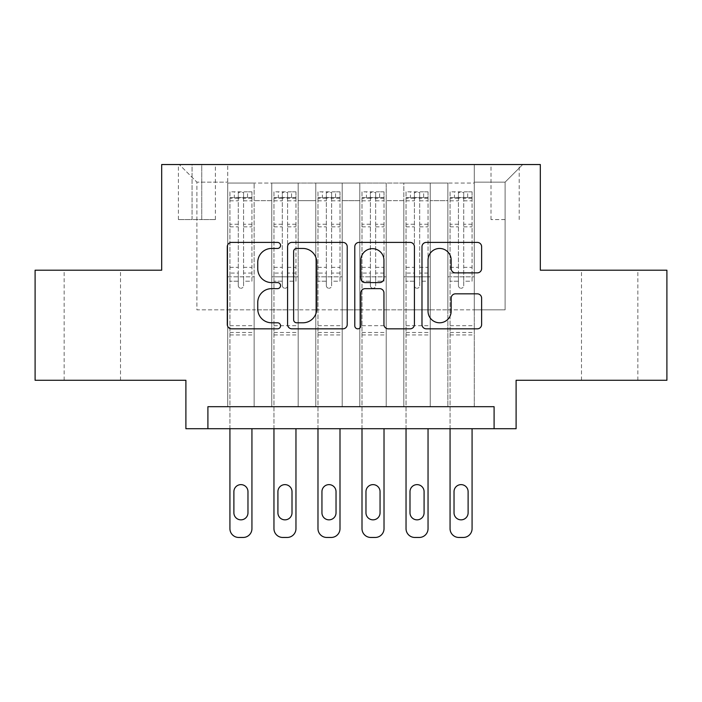 <?xml version="1.0" encoding="UTF-8"?>
<svg xmlns="http://www.w3.org/2000/svg" width="702" height="702" viewBox="0 0 702 702"><rect width="100%" height="100%" fill="white"/><g stroke="black" fill="none" stroke-linecap="round" stroke-linejoin="round"><path stroke-width="0.53" stroke-dasharray="3.51 2.63" d="M280.554 245.428A3.027 3.027 0 0 0 277.536 242.401L231.616 242.401A4.317 4.317 0 0 0 227.29 246.727L227.29 324.517A4.317 4.317 0 0 0 231.616 328.834L277.536 328.834A3.027 3.027 0 0 0 280.554 325.807A3.027 3.027 0 0 0 277.536 322.788L271.586 322.788A13.829 13.829 0 0 1 257.757 308.959L257.757 302.474A13.829 13.829 0 0 1 271.586 288.645L277.536 288.645A3.027 3.027 0 0 0 280.554 285.617A3.027 3.027 0 0 0 277.536 282.59L271.586 282.59A13.829 13.829 0 0 1 257.757 268.761L257.757 262.285A13.829 13.829 0 0 1 271.586 248.455L277.536 248.455A3.027 3.027 0 0 0 280.554 245.428M609.661 270.209L637.846 270.209L609.661 270.209M609.661 380.282L637.846 380.282L609.661 380.282M92.339 270.209L64.154 270.209L92.339 270.209M92.339 380.282L64.154 380.282L92.339 380.282M505.098 164.54L491.005 164.54L505.098 164.54M505.098 219.577L491.005 219.577L505.098 219.577M666.9 270.209L666.9 380.282L516.102 380.282L516.102 428.711L185.898 428.711L185.898 380.282L35.1 380.282L35.1 270.209L161.679 270.209L161.679 164.54L540.321 164.54L540.321 270.209L666.9 270.209M474.28 406.695L474.28 183.038L227.72 183.038L227.72 406.695L254.142 406.695L227.72 406.695L254.142 406.695L227.72 406.695L227.72 183.038L254.142 183.038L254.142 406.695L254.142 183.038L254.142 309.836L271.753 309.836L254.142 309.836L254.142 183.038L227.72 183.038L474.28 183.038L474.28 406.695L447.858 406.695L447.858 183.038L403.834 183.038L403.834 406.695L403.834 183.038L430.247 183.038L430.247 406.695L430.247 183.038L430.247 309.836L430.247 183.038L447.858 183.038L447.858 406.695L474.28 406.695L447.858 406.695L474.28 406.695L474.28 182.151L474.28 309.836L505.098 309.836L505.098 182.151L474.28 182.151L505.098 182.151L505.098 309.836L474.28 309.836L474.28 276.816L474.28 406.695M403.834 406.695L430.247 406.695L403.834 406.695L430.247 406.695L403.834 406.695L403.834 276.816L403.834 309.836L386.223 309.836L386.223 200.649L386.223 309.836L403.834 309.836L403.834 200.649L403.834 309.836L447.858 309.836L430.247 309.836L430.247 276.816L430.247 309.836L403.834 309.836L403.834 276.816L430.247 276.816L430.247 406.695L430.247 276.816L403.834 276.816L403.834 406.695M386.223 406.695L386.223 183.038L359.801 183.038L359.801 406.695L359.801 183.038L386.223 183.038L386.223 406.695L359.801 406.695L386.223 406.695L359.801 406.695L386.223 406.695L386.223 276.816L386.223 406.695M342.199 406.695L342.199 183.038L315.777 183.038L315.777 406.695L315.777 183.038L342.199 183.038L342.199 406.695L315.777 406.695L342.199 406.695L315.777 406.695L342.199 406.695L342.199 200.649L342.199 309.836L359.801 309.836L342.199 309.836L342.199 276.816L342.199 406.695M298.166 406.695L298.166 183.038L271.753 183.038L271.753 406.695L271.753 183.038L298.166 183.038L298.166 406.695L271.753 406.695L298.166 406.695L271.753 406.695L298.166 406.695L298.166 276.816L298.166 406.695M447.858 200.649L447.858 309.836L447.858 183.038L447.858 200.649L430.247 200.649L447.858 200.649M359.801 200.649L359.801 309.836L359.801 183.038L342.199 183.038L342.199 200.649L342.199 183.038L359.801 183.038L359.801 200.649L342.199 200.649L359.801 200.649M298.166 200.649L298.166 309.836L298.166 183.038L298.166 200.649L315.777 200.649L315.777 309.836L298.166 309.836L315.777 309.836L315.777 183.038L298.166 183.038L315.777 183.038L315.777 200.649L298.166 200.649M207.906 428.711L207.906 406.695L207.906 428.711L207.906 406.695L494.094 406.695L207.906 406.695L494.094 406.695L494.094 428.711M192.058 164.54L178.413 164.54L192.058 164.54L192.058 219.577L178.413 219.577L201.746 219.577L192.058 219.577L192.058 164.54M201.746 164.54L215.391 164.54L201.746 164.54L201.746 219.577L215.391 219.577L201.746 219.577L201.746 164.54M474.28 164.54L227.72 164.54L522.709 164.54L474.28 164.54L474.28 183.038L474.28 164.54M227.72 164.54L179.291 164.54L227.72 164.54L227.72 309.836L196.902 309.836L196.902 182.151L227.72 182.151L196.902 182.151L179.291 164.54L196.902 182.151L196.902 309.836L227.72 309.836L227.72 164.54M271.753 200.649L271.753 309.836L271.753 183.038L254.142 183.038L271.753 183.038L271.753 200.649L254.142 200.649L271.753 200.649M403.834 183.038L386.223 183.038L386.223 200.649L386.223 183.038L403.834 183.038L403.834 200.649L403.834 183.038M359.801 309.836L386.223 309.836L359.801 309.836L359.801 276.816L359.801 309.836M315.777 309.836L342.199 309.836L315.777 309.836L315.777 276.816L315.777 309.836M271.753 309.836L298.166 309.836L298.166 276.816L298.166 309.836L271.753 309.836L271.753 276.816L298.166 276.816L271.753 276.816L271.753 406.695L271.753 309.836M227.72 309.836L254.142 309.836L254.142 276.816L254.142 406.695L254.142 276.816L254.142 309.836L227.72 309.836L227.72 276.816L254.142 276.816L227.72 276.816L227.72 406.695L227.72 309.836M447.858 309.836L474.28 309.836L447.858 309.836L447.858 276.816L447.858 309.836M227.72 276.816L254.142 276.816L227.72 276.816M271.753 276.816L298.166 276.816L271.753 276.816M315.777 276.816L342.199 276.816L315.777 276.816L315.777 406.695L315.777 276.816L342.199 276.816L315.777 276.816M359.801 276.816L386.223 276.816L359.801 276.816L359.801 406.695L359.801 276.816L386.223 276.816L359.801 276.816M403.834 276.816L430.247 276.816L403.834 276.816M447.858 276.816L474.28 276.816L447.858 276.816L447.858 406.695L447.858 276.816L474.28 276.816L447.858 276.816M522.709 164.54L505.098 182.151L522.709 164.54M347.218 324.517L347.218 246.727A4.317 4.317 0 0 0 342.901 242.401L291.9 242.401A4.317 4.317 0 0 0 287.583 246.727L287.583 324.517A4.317 4.317 0 0 0 291.9 328.834L342.901 328.834A4.317 4.317 0 0 0 347.218 324.517M296.656 248.455A3.027 3.027 0 0 0 293.629 251.474L293.629 319.761A3.027 3.027 0 0 0 296.656 322.788L302.922 322.788A13.829 13.829 0 0 0 316.751 308.959L316.751 262.285A13.829 13.829 0 0 0 302.922 248.455L296.656 248.455M359.099 242.401L410.1 242.401A4.317 4.317 0 0 1 414.417 246.727L414.417 324.517A4.317 4.317 0 0 1 410.1 328.834L388.276 328.834A4.317 4.317 0 0 1 383.95 324.517L383.95 292.962A4.317 4.317 0 0 0 379.633 288.645L365.154 288.645A4.317 4.317 0 0 0 360.828 292.962L360.828 325.807A3.027 3.027 0 0 1 357.809 328.834A3.027 3.027 0 0 1 354.782 325.807L354.782 246.727A4.317 4.317 0 0 1 359.099 242.401M383.95 260.231A11.557 11.557 0 0 0 372.393 248.666A11.557 11.557 0 0 0 360.828 260.231L360.828 278.273A4.317 4.317 0 0 0 365.154 282.59L379.633 282.59A4.317 4.317 0 0 0 383.95 278.273L383.95 260.231M455.475 272.867L477.299 272.867A4.317 4.317 0 0 0 481.625 268.55L481.625 246.727A4.317 4.317 0 0 0 477.299 242.401L426.307 242.401A4.317 4.317 0 0 0 421.981 246.727L421.981 324.517A4.317 4.317 0 0 0 426.307 328.834L477.299 328.834A4.317 4.317 0 0 0 481.625 324.517L481.625 298.148A4.317 4.317 0 0 0 477.299 293.831L455.475 293.831A4.317 4.317 0 0 0 451.158 298.148L451.158 311.223A11.557 11.557 0 0 1 439.592 322.788A11.557 11.557 0 0 1 428.036 311.223L428.036 260.012A11.557 11.557 0 0 1 439.592 248.455A11.557 11.557 0 0 1 451.158 260.012L451.158 268.55A4.317 4.317 0 0 0 455.475 272.867M238.285 285.617A2.641 2.641 0 0 0 240.926 288.259A2.641 2.641 0 0 1 238.285 285.617L238.285 281.204L238.285 285.617M251.825 191.839L247.534 191.839L247.534 197.56L251.939 197.569L251.939 191.839L229.923 191.839L229.923 528.65A8.801 8.801 0 0 0 238.733 537.46L243.129 537.46A8.801 8.801 0 0 0 251.939 528.65L251.939 428.711M229.923 191.839L229.923 428.711M251.939 197.569L251.939 281.204L243.568 281.204L243.568 285.617A2.641 2.641 0 0 1 240.926 288.259A2.641 2.641 0 0 0 243.568 285.617L243.568 267.339L251.939 267.339M251.939 191.839L251.939 281.204L243.568 281.204L243.568 192.383L238.285 192.383L238.285 273.06L229.923 273.06M247.534 191.839L230.037 191.839M247.534 197.56L234.328 197.56L234.328 191.839M229.923 197.569L251.825 197.56M230.037 197.56L234.328 197.56M233.889 512.802A7.046 7.046 0 0 0 240.926 519.849A7.046 7.046 0 0 0 247.973 512.802L247.973 491.672A7.046 7.046 0 0 0 240.926 484.626A7.046 7.046 0 0 0 233.889 491.672L233.889 512.802M229.923 267.339L238.285 267.339L238.285 281.204L238.285 273.06M238.285 267.339L238.285 198.719C240.049 197.183 241.804 197.183 243.568 198.719L243.568 267.339M251.939 334.933L229.923 334.933M238.285 198.719L238.285 192.383M243.568 198.719L243.568 192.383M282.318 285.617A2.641 2.641 0 0 0 284.959 288.259A2.641 2.641 0 0 1 282.318 285.617L282.318 281.204L282.318 285.617M295.858 191.839L291.558 191.839L291.558 197.56L295.963 197.569L295.963 191.839L273.955 191.839L273.955 528.65A8.801 8.801 0 0 0 282.757 537.46L287.162 537.46A8.801 8.801 0 0 0 295.963 528.65L295.963 428.711M273.955 191.839L273.955 428.711M295.963 197.569L295.963 281.204L287.601 281.204L287.601 285.617A2.641 2.641 0 0 1 284.959 288.259A2.641 2.641 0 0 0 287.601 285.617L287.601 267.339L295.963 267.339M295.963 191.839L295.963 281.204L287.601 281.204L287.601 192.383L282.318 192.383L282.318 273.06L273.955 273.06M291.558 191.839L274.061 191.839M291.558 197.56L278.352 197.56L278.352 191.839M273.955 197.569L295.858 197.56M274.061 197.56L278.352 197.56M277.913 512.802A7.046 7.046 0 0 0 284.959 519.849A7.046 7.046 0 0 0 292.006 512.802L292.006 491.672A7.046 7.046 0 0 0 284.959 484.626A7.046 7.046 0 0 0 277.913 491.672L277.913 512.802M273.955 267.339L282.318 267.339L282.318 281.204L282.318 273.06M282.318 267.339L282.318 198.719C284.073 197.183 285.837 197.183 287.601 198.719L287.601 267.339M295.963 334.933L273.955 334.933M282.318 198.719L282.318 192.383M287.601 198.719L287.601 192.383M326.342 285.617A2.641 2.641 0 0 0 328.984 288.259A2.641 2.641 0 0 1 326.342 285.617L326.342 281.204L326.342 285.617M339.882 191.839L335.591 191.839L335.591 197.56L339.996 197.569L339.996 191.839L317.98 191.839L317.98 528.65A8.801 8.801 0 0 0 326.781 537.46L331.186 537.46A8.801 8.801 0 0 0 339.996 528.65L339.996 428.711M317.98 191.839L317.98 428.711M339.996 197.569L339.996 281.204L331.625 281.204L331.625 285.617A2.641 2.641 0 0 1 328.984 288.259A2.641 2.641 0 0 0 331.625 285.617L331.625 267.339L339.996 267.339M339.996 191.839L339.996 281.204L331.625 281.204L331.625 192.383L326.342 192.383L326.342 273.06L317.98 273.06M335.591 191.839L318.085 191.839M335.591 197.56L322.385 197.56L322.385 191.839M317.98 197.569L339.882 197.56M318.085 197.56L322.385 197.56M321.946 512.802A7.046 7.046 0 0 0 328.984 519.849A7.046 7.046 0 0 0 336.03 512.802L336.03 491.672A7.046 7.046 0 0 0 328.984 484.626A7.046 7.046 0 0 0 321.946 491.672L321.946 512.802M317.98 267.339L326.342 267.339L326.342 281.204L326.342 273.06M326.342 267.339L326.342 198.719C328.097 197.183 329.861 197.183 331.625 198.719L331.625 267.339M339.996 334.933L317.98 334.933M326.342 198.719L326.342 192.383M331.625 198.719L331.625 192.383M370.375 285.617A2.641 2.641 0 0 0 373.016 288.259A2.641 2.641 0 0 1 370.375 285.617L370.375 281.204L370.375 285.617M383.915 191.839L379.615 191.839L379.615 197.56L384.02 197.569L384.02 191.839L362.004 191.839L362.004 528.65A8.801 8.801 0 0 0 370.814 537.46L375.219 537.46A8.801 8.801 0 0 0 384.02 528.65L384.02 428.711M362.004 191.839L362.004 428.711M384.02 197.569L384.02 281.204L375.658 281.204L375.658 285.617A2.641 2.641 0 0 1 373.016 288.259A2.641 2.641 0 0 0 375.658 285.617L375.658 267.339L384.02 267.339M384.02 191.839L384.02 281.204L375.658 281.204L375.658 192.383L370.375 192.383L370.375 273.06L362.004 273.06M379.615 191.839L362.118 191.839M379.615 197.56L366.409 197.56L366.409 191.839M362.004 197.569L383.915 197.56M362.118 197.56L366.409 197.56M365.97 512.802A7.046 7.046 0 0 0 373.016 519.849A7.046 7.046 0 0 0 380.054 512.802L380.054 491.672A7.046 7.046 0 0 0 373.016 484.626A7.046 7.046 0 0 0 365.97 491.672L365.97 512.802M362.004 267.339L370.375 267.339L370.375 281.204L370.375 273.06M370.375 267.339L370.375 198.719C372.13 197.183 373.894 197.183 375.658 198.719L375.658 267.339M384.02 334.933L362.004 334.933M370.375 198.719L370.375 192.383M375.658 198.719L375.658 192.383M414.399 285.617A2.641 2.641 0 0 0 417.041 288.259A2.641 2.641 0 0 1 414.399 285.617L414.399 281.204L414.399 285.617M427.939 191.839L423.648 191.839L423.648 197.56L428.044 197.569L428.044 191.839L406.037 191.839L406.037 528.65A8.801 8.801 0 0 0 414.838 537.46L419.243 537.46A8.801 8.801 0 0 0 428.044 528.65L428.044 428.711M406.037 191.839L406.037 428.711M428.044 197.569L428.044 281.204L419.682 281.204L419.682 285.617A2.641 2.641 0 0 1 417.041 288.259A2.641 2.641 0 0 0 419.682 285.617L419.682 267.339L428.044 267.339M428.044 191.839L428.044 281.204L419.682 281.204L419.682 192.383L414.399 192.383L414.399 273.06L406.037 273.06M423.648 191.839L406.142 191.839M423.648 197.56L410.442 197.56L410.442 191.839M406.037 197.569L427.939 197.56M406.142 197.56L410.442 197.56M409.994 512.802A7.046 7.046 0 0 0 417.041 519.849A7.046 7.046 0 0 0 424.087 512.802L424.087 491.672A7.046 7.046 0 0 0 417.041 484.626A7.046 7.046 0 0 0 409.994 491.672L409.994 512.802M406.037 267.339L414.399 267.339L414.399 281.204L414.399 273.06M414.399 267.339L414.399 198.719C416.154 197.183 417.918 197.183 419.682 198.719L419.682 267.339M428.044 334.933L406.037 334.933M414.399 198.719L414.399 192.383M419.682 198.719L419.682 192.383M458.432 285.617A2.641 2.641 0 0 0 461.074 288.259A2.641 2.641 0 0 1 458.432 285.617L458.432 281.204L458.432 285.617M471.963 191.839L467.672 191.839L467.672 197.56L472.077 197.569L472.077 191.839L450.061 191.839L450.061 528.65A8.801 8.801 0 0 0 458.871 537.46L463.267 537.46A8.801 8.801 0 0 0 472.077 528.65L472.077 428.711M450.061 191.839L450.061 428.711M472.077 197.569L472.077 281.204L463.715 281.204L463.715 285.617A2.641 2.641 0 0 1 461.074 288.259A2.641 2.641 0 0 0 463.715 285.617L463.715 267.339L472.077 267.339M472.077 191.839L472.077 281.204L463.715 281.204L463.715 192.383L458.432 192.383L458.432 273.06L450.061 273.06M467.672 191.839L450.175 191.839M467.672 197.56L454.466 197.56L454.466 191.839M450.061 197.569L471.963 197.56M450.175 197.56L454.466 197.56M454.027 512.802A7.046 7.046 0 0 0 461.074 519.849A7.046 7.046 0 0 0 468.111 512.802L468.111 491.672A7.046 7.046 0 0 0 461.074 484.626A7.046 7.046 0 0 0 454.027 491.672L454.027 512.802M450.061 267.339L458.432 267.339L458.432 281.204L458.432 273.06M458.432 267.339L458.432 198.719C460.187 197.183 461.942 197.183 463.715 198.719L463.715 267.339M472.077 334.933L450.061 334.933M458.432 198.719L458.432 192.383M463.715 198.719L463.715 192.383M403.834 200.649L386.223 200.649L403.834 200.649M238.285 281.204L229.923 281.204L238.285 281.204M251.939 325.684L229.923 325.684M251.939 273.06L243.568 273.06M238.285 224.254L229.923 224.254M251.939 224.254L243.568 224.254M229.923 226.825L238.285 226.825M243.568 226.825L251.939 226.825M238.285 198.262L229.923 198.262M229.923 200.833L238.285 200.833M251.939 198.262L243.568 198.262M243.568 200.833L251.939 200.833M251.939 332.45L229.923 332.45M282.318 281.204L273.955 281.204L282.318 281.204M295.963 325.684L273.955 325.684M295.963 273.06L287.601 273.06M282.318 224.254L273.955 224.254M295.963 224.254L287.601 224.254M273.955 226.825L282.318 226.825M287.601 226.825L295.963 226.825M282.318 198.262L273.955 198.262M273.955 200.833L282.318 200.833M295.963 198.262L287.601 198.262M287.601 200.833L295.963 200.833M295.963 332.45L273.955 332.45M326.342 281.204L317.98 281.204L326.342 281.204M339.996 325.684L317.98 325.684M339.996 273.06L331.625 273.06M326.342 224.254L317.98 224.254M339.996 224.254L331.625 224.254M317.98 226.825L326.342 226.825M331.625 226.825L339.996 226.825M326.342 198.262L317.98 198.262M317.98 200.833L326.342 200.833M339.996 198.262L331.625 198.262M331.625 200.833L339.996 200.833M339.996 332.45L317.98 332.45M370.375 281.204L362.004 281.204L370.375 281.204M384.02 325.684L362.004 325.684M384.02 273.06L375.658 273.06M370.375 224.254L362.004 224.254M384.02 224.254L375.658 224.254M362.004 226.825L370.375 226.825M375.658 226.825L384.02 226.825M370.375 198.262L362.004 198.262M362.004 200.833L370.375 200.833M384.02 198.262L375.658 198.262M375.658 200.833L384.02 200.833M384.02 332.45L362.004 332.45M414.399 281.204L406.037 281.204L414.399 281.204M428.044 325.684L406.037 325.684M428.044 273.06L419.682 273.06M414.399 224.254L406.037 224.254M428.044 224.254L419.682 224.254M406.037 226.825L414.399 226.825M419.682 226.825L428.044 226.825M414.399 198.262L406.037 198.262M406.037 200.833L414.399 200.833M428.044 198.262L419.682 198.262M419.682 200.833L428.044 200.833M428.044 332.45L406.037 332.45M458.432 281.204L450.061 281.204L458.432 281.204M472.077 325.684L450.061 325.684M472.077 273.06L463.715 273.06M458.432 224.254L450.061 224.254M472.077 224.254L463.715 224.254M450.061 226.825L458.432 226.825M463.715 226.825L472.077 226.825M458.432 198.262L450.061 198.262M450.061 200.833L458.432 200.833M472.077 198.262L463.715 198.262M463.715 200.833L472.077 200.833M472.077 332.45L450.061 332.45M581.484 380.282L581.484 270.209M64.154 380.282L64.154 270.209M491.005 219.577L491.005 164.54M178.413 219.577L178.413 164.54M215.391 219.577L215.391 164.54M519.19 219.577L519.19 164.54M120.516 380.282L120.516 270.209M637.846 380.282L637.846 270.209"/><path stroke-width="1.05" d="M280.554 245.428A3.027 3.027 0 0 0 277.536 242.401L231.616 242.401A4.317 4.317 0 0 0 227.29 246.727L227.29 324.517A4.317 4.317 0 0 0 231.616 328.834L277.536 328.834A3.027 3.027 0 0 0 280.554 325.807A3.027 3.027 0 0 0 277.536 322.788L271.586 322.788A13.829 13.829 0 0 1 257.757 308.959L257.757 302.474A13.829 13.829 0 0 1 271.586 288.645L277.536 288.645A3.027 3.027 0 0 0 280.554 285.617A3.027 3.027 0 0 0 277.536 282.59L271.586 282.59A13.829 13.829 0 0 1 257.757 268.761L257.757 262.285A13.829 13.829 0 0 1 271.586 248.455L277.536 248.455A3.027 3.027 0 0 0 280.554 245.428M477.299 272.867A4.317 4.317 0 0 0 481.625 268.55L481.625 246.727A4.317 4.317 0 0 0 477.299 242.401L426.307 242.401A4.317 4.317 0 0 0 421.981 246.727L421.981 324.517A4.317 4.317 0 0 0 426.307 328.834L477.299 328.834A4.317 4.317 0 0 0 481.625 324.517L481.625 298.148A4.317 4.317 0 0 0 477.299 293.831L455.475 293.831A4.317 4.317 0 0 0 451.158 298.148L451.158 311.223A11.557 11.557 0 0 1 439.592 322.788A11.557 11.557 0 0 1 428.036 311.223L428.036 260.012A11.557 11.557 0 0 1 439.592 248.455A11.557 11.557 0 0 1 451.158 260.012L451.158 268.55A4.317 4.317 0 0 0 455.475 272.867L477.299 272.867M494.094 428.711L516.102 428.711L516.102 380.282L666.9 380.282L666.9 270.209L540.321 270.209L540.321 164.54L161.679 164.54L161.679 270.209L35.1 270.209L35.1 380.282L185.898 380.282L185.898 428.711L494.094 428.711L494.094 406.695L207.906 406.695L207.906 428.711M347.218 246.727A4.317 4.317 0 0 0 342.901 242.401L291.9 242.401A4.317 4.317 0 0 0 287.583 246.727L287.583 324.517A4.317 4.317 0 0 0 291.9 328.834L342.901 328.834A4.317 4.317 0 0 0 347.218 324.517L347.218 246.727M359.099 242.401L410.1 242.401A4.317 4.317 0 0 1 414.417 246.727L414.417 324.517A4.317 4.317 0 0 1 410.1 328.834L388.276 328.834A4.317 4.317 0 0 1 383.95 324.517L383.95 292.962A4.317 4.317 0 0 0 379.633 288.645L365.154 288.645A4.317 4.317 0 0 0 360.828 292.962L360.828 325.807A3.027 3.027 0 0 1 357.809 328.834A3.027 3.027 0 0 1 354.782 325.807L354.782 246.727A4.317 4.317 0 0 1 359.099 242.401M296.656 248.455A3.027 3.027 0 0 0 293.629 251.474L293.629 319.761A3.027 3.027 0 0 0 296.656 322.788L302.922 322.788A13.829 13.829 0 0 0 316.751 308.959L316.751 262.285A13.829 13.829 0 0 0 302.922 248.455L296.656 248.455M383.95 260.231A11.557 11.557 0 0 0 372.393 248.666A11.557 11.557 0 0 0 360.828 260.231L360.828 278.273A4.317 4.317 0 0 0 365.154 282.59L379.633 282.59A4.317 4.317 0 0 0 383.95 278.273L383.95 260.231M251.939 428.711L251.939 528.65A8.801 8.801 0 0 1 243.129 537.46L238.733 537.46A8.801 8.801 0 0 1 229.923 528.65L229.923 428.711M247.973 512.802L247.973 491.672A7.046 7.046 0 0 0 240.926 484.626A7.046 7.046 0 0 0 233.889 491.672L233.889 512.802A7.046 7.046 0 0 0 240.926 519.849A7.046 7.046 0 0 0 247.973 512.802M295.963 428.711L295.963 528.65A8.801 8.801 0 0 1 287.162 537.46L282.757 537.46A8.801 8.801 0 0 1 273.955 528.65L273.955 428.711M292.006 512.802L292.006 491.672A7.046 7.046 0 0 0 284.959 484.626A7.046 7.046 0 0 0 277.913 491.672L277.913 512.802A7.046 7.046 0 0 0 284.959 519.849A7.046 7.046 0 0 0 292.006 512.802M339.996 428.711L339.996 528.65A8.801 8.801 0 0 1 331.186 537.46L326.781 537.46A8.801 8.801 0 0 1 317.98 528.65L317.98 428.711M336.03 512.802L336.03 491.672A7.046 7.046 0 0 0 328.984 484.626A7.046 7.046 0 0 0 321.946 491.672L321.946 512.802A7.046 7.046 0 0 0 328.984 519.849A7.046 7.046 0 0 0 336.03 512.802M384.02 428.711L384.02 528.65A8.801 8.801 0 0 1 375.219 537.46L370.814 537.46A8.801 8.801 0 0 1 362.004 528.65L362.004 428.711M380.054 512.802L380.054 491.672A7.046 7.046 0 0 0 373.016 484.626A7.046 7.046 0 0 0 365.97 491.672L365.97 512.802A7.046 7.046 0 0 0 373.016 519.849A7.046 7.046 0 0 0 380.054 512.802M428.044 428.711L428.044 528.65A8.801 8.801 0 0 1 419.243 537.46L414.838 537.46A8.801 8.801 0 0 1 406.037 528.65L406.037 428.711M424.087 512.802L424.087 491.672A7.046 7.046 0 0 0 417.041 484.626A7.046 7.046 0 0 0 409.994 491.672L409.994 512.802A7.046 7.046 0 0 0 417.041 519.849A7.046 7.046 0 0 0 424.087 512.802M472.077 428.711L472.077 528.65A8.801 8.801 0 0 1 463.267 537.46L458.871 537.46A8.801 8.801 0 0 1 450.061 528.65L450.061 428.711M468.111 512.802L468.111 491.672A7.046 7.046 0 0 0 461.074 484.626A7.046 7.046 0 0 0 454.027 491.672L454.027 512.802A7.046 7.046 0 0 0 461.074 519.849A7.046 7.046 0 0 0 468.111 512.802"/></g></svg>

